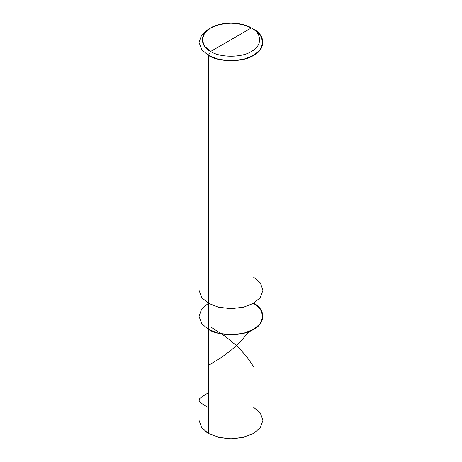 <?xml version="1.0" encoding="UTF-8"?>
<svg xmlns="http://www.w3.org/2000/svg" width="462" height="462" viewBox="0 0 462 462"><rect width="100%" height="100%" fill="white"/><g stroke="black" fill="none" stroke-linecap="round" stroke-linejoin="round"><path stroke-width="0.69" d="M262.959 316.326L262.959 290.228L260.331 297.557L253.598 303.274L243.693 307.161L231 308.68L218.307 307.161L208.402 303.274L208.402 329.371L208.402 303.274L201.669 308.991L199.041 316.326L201.669 323.654L208.402 329.371L201.669 323.654L199.041 316.326L201.669 323.654L208.402 329.371L218.307 333.258L231 334.777L243.693 333.258L253.598 329.371L260.331 323.654L262.959 316.326L260.331 308.991L253.598 303.274C265.789 309.147 265.789 323.498 253.598 329.371C243.428 336.411 218.572 336.411 208.402 329.371L218.307 333.258L231 334.777L243.693 333.258L253.598 329.371L260.331 323.654L262.959 316.326L262.959 420.339L260.331 427.668L253.598 433.391L243.693 437.277L231 438.79L218.307 437.277L208.402 433.391L218.486 437.404L231 438.9L243.514 437.404L253.442 433.477L243.514 437.404L231 438.9L218.486 437.404L208.402 433.391L208.402 329.371L201.669 323.654L199.041 316.326L201.669 308.991L208.402 303.274L218.307 307.161L231 308.68L243.693 307.161L253.598 303.274L260.331 297.557L262.959 290.228L260.331 282.9L253.598 277.177M205.365 431.358L208.402 433.391L218.307 437.277L231 438.79L243.693 437.277L253.598 433.391L260.331 427.668L262.959 420.339L260.331 413.011L253.598 407.293M253.598 303.274C265.789 309.147 265.789 323.498 253.598 329.371C243.428 336.411 218.572 336.411 208.402 329.371L208.402 433.391L201.669 427.668L199.041 420.339L199.041 290.228L201.669 297.557L208.402 303.274L208.402 55.365L218.307 59.252L231 60.77L243.693 59.252L253.598 55.365L260.331 49.648L262.959 42.319L260.331 34.985L253.598 29.268C265.789 35.141 265.789 49.492 253.598 55.365C243.428 62.405 218.572 62.405 208.402 55.365L210.66 51.449C199.688 46.165 199.688 33.247 210.66 27.963C219.814 21.627 242.186 21.627 251.34 27.963L210.66 51.449C219.814 57.785 242.186 57.785 251.34 51.449C262.312 46.165 262.312 33.247 251.34 27.963L253.598 29.268L251.34 27.963C262.312 33.247 262.312 46.165 251.34 51.449C242.186 57.785 219.814 57.785 210.66 51.449L251.34 27.963L242.423 24.469L231 23.1L219.577 24.469L210.66 27.963L204.602 33.114L202.235 39.709L204.602 46.304L210.66 51.449L208.402 55.365L208.402 303.274L201.669 297.557L199.041 290.228L199.041 42.319L201.669 49.648L208.402 55.365L201.669 49.648L199.041 42.319L201.669 34.991L208.402 29.268L201.669 34.985L199.041 42.319M208.402 407.657L201.23 403.216L199.63 401.709L199.041 400.311L199.48 398.925L200.93 397.441L208.402 392.764M253.598 433.391L253.915 433.206M253.598 366.666L246.529 356.329L236.983 346.003L225.572 336.579L211.59 327.529M208.402 365.436L221.616 357.311L231.67 349.792L240.454 341.684L248.498 332.213M208.714 433.57L208.402 433.391M262.959 290.228L262.959 42.319M253.598 29.268L251.34 27.963M208.402 29.268L210.66 27.963"/></g></svg>
